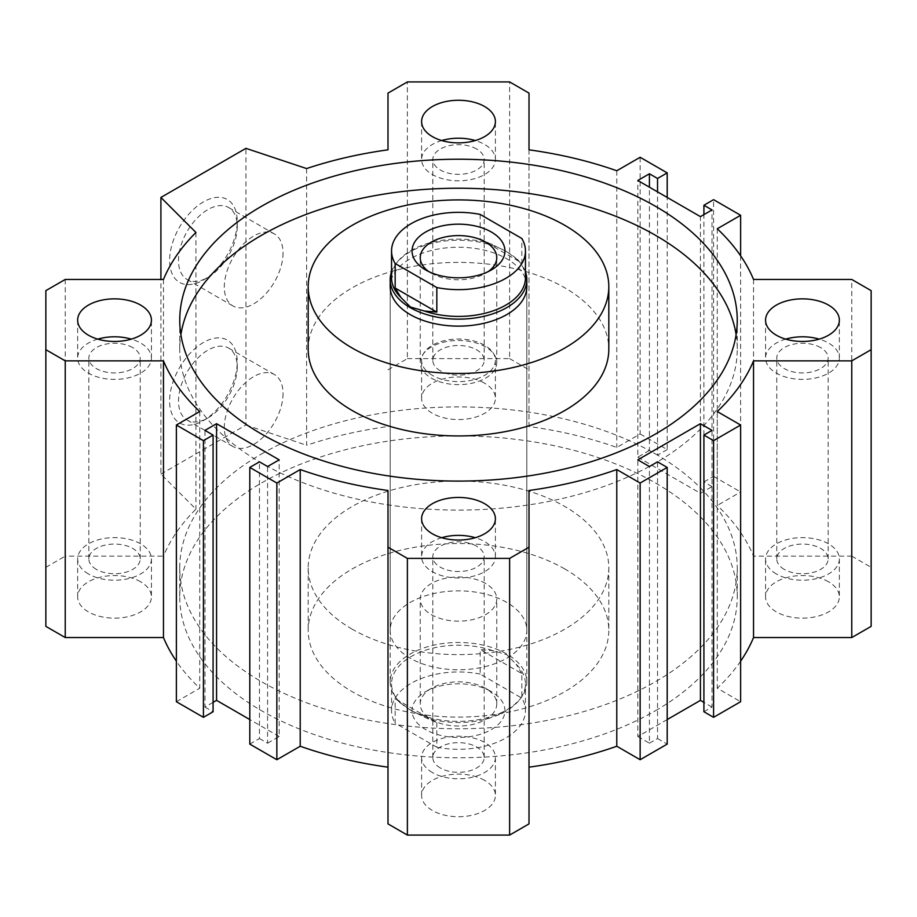 <?xml version="1.0" encoding="UTF-8"?>
<svg xmlns="http://www.w3.org/2000/svg" width="917" height="917" viewBox="0 0 917 917"><rect width="100%" height="100%" fill="white"/><g stroke="black" fill="none" stroke-linecap="round" stroke-linejoin="round"><path stroke-width="0.69" stroke-dasharray="4.58 3.44" d="M784.299 569.4A25.687 14.832 180 0 1 776.768 558.912A25.687 14.832 180 0 1 792.632 545.202A25.687 14.832 180 0 1 820.623 548.423A25.687 14.832 180 0 1 828.154 558.912A25.687 14.832 180 0 1 812.29 572.609A25.687 14.832 180 0 1 784.299 569.4M820.623 347.6A25.687 14.832 0 0 0 792.632 344.391A25.687 14.832 0 0 0 776.768 358.088A25.687 14.832 0 0 0 784.299 368.577A25.687 14.832 0 0 0 812.29 371.798A25.687 14.832 0 0 0 828.154 358.088A25.687 14.832 0 0 0 820.623 347.6M440.332 767.976A25.687 14.832 180 0 1 432.813 757.499A25.687 14.832 180 0 1 448.665 743.79A25.687 14.832 180 0 1 476.668 747.011A25.687 14.832 180 0 1 484.187 757.499A25.687 14.832 180 0 1 468.335 771.197A25.687 14.832 180 0 1 440.332 767.976M476.668 546.188A25.687 14.832 0 0 0 448.665 542.979A25.687 14.832 0 0 0 432.813 556.676A25.687 14.832 0 0 0 440.332 567.164A25.687 14.832 0 0 0 468.335 570.374A25.687 14.832 0 0 0 484.187 556.676A25.687 14.832 0 0 0 476.668 546.188M440.332 370.812A25.687 14.832 180 0 1 432.813 360.324A25.687 14.832 180 0 1 448.665 346.626A25.687 14.832 180 0 1 476.668 349.835A25.687 14.832 180 0 1 484.187 360.324A25.687 14.832 180 0 1 468.335 374.021A25.687 14.832 180 0 1 440.332 370.812M476.668 149.024A25.687 14.832 0 0 0 448.665 145.803A25.687 14.832 0 0 0 432.813 159.501A25.687 14.832 0 0 0 440.332 169.989A25.687 14.832 0 0 0 468.335 173.21A25.687 14.832 0 0 0 484.187 159.501A25.687 14.832 0 0 0 476.668 149.024M96.377 569.4A25.687 14.832 180 0 1 88.846 558.912A25.687 14.832 180 0 1 104.71 545.202A25.687 14.832 180 0 1 132.701 548.423A25.687 14.832 180 0 1 140.232 558.912A25.687 14.832 180 0 1 124.368 572.609A25.687 14.832 180 0 1 96.377 569.4M132.701 347.6A25.687 14.832 0 0 0 104.71 344.391A25.687 14.832 0 0 0 88.846 358.088A25.687 14.832 0 0 0 96.377 368.577A25.687 14.832 0 0 0 124.368 371.798A25.687 14.832 0 0 0 140.232 358.088A25.687 14.832 0 0 0 132.701 347.6M308.192 349.171A150.308 86.771 180 0 1 352.22 287.8A150.308 86.771 180 0 1 564.78 287.8A150.308 86.771 180 0 1 608.808 349.171M352.22 629.2A150.308 86.771 180 0 1 308.192 567.829A150.308 86.771 180 0 1 352.22 506.471A150.308 86.771 180 0 1 564.78 506.471A150.308 86.771 180 0 1 608.808 567.829A150.308 86.771 180 0 1 516.019 648.01A150.308 86.771 180 0 1 352.22 629.2M564.78 568.953A150.308 86.771 0 0 0 400.981 550.143A150.308 86.771 0 0 0 308.192 630.311A150.308 86.771 0 0 0 352.22 691.67A150.308 86.771 0 0 0 516.019 710.48A150.308 86.771 0 0 0 608.808 630.311A150.308 86.771 0 0 0 564.78 568.953M390.183 681.927A68.317 39.442 -0 0 0 396.133 698.032A68.317 39.442 -0 0 0 410.186 709.827A68.317 39.442 -0 0 0 520.867 698.032A68.317 39.442 -0 0 0 526.817 681.927A68.317 39.442 -0 0 0 506.814 654.039A68.317 39.442 -0 0 0 432.354 645.488A68.317 39.442 -0 0 0 390.183 681.927L390.183 286.689A68.317 39.442 180 0 1 410.186 258.8A68.317 39.442 180 0 1 484.646 250.249A68.317 39.442 180 0 1 526.817 286.689L526.817 630.311A68.317 39.442 0 0 0 484.646 593.872A68.317 39.442 0 0 0 410.186 602.423A68.317 39.442 0 0 0 390.183 630.311A68.317 39.442 0 0 0 432.354 666.751A68.317 39.442 0 0 0 506.814 658.2A68.317 39.442 0 0 0 526.817 630.311M736.11 334.659A278.745 160.934 180 0 1 737.245 349.171A278.745 160.934 180 0 1 655.598 462.959A278.745 160.934 180 0 1 351.83 497.851A278.745 160.934 180 0 1 179.755 349.171A278.745 160.934 180 0 1 180.89 334.659M261.402 454.041A278.745 160.934 180 0 1 565.17 419.149A278.745 160.934 180 0 1 737.245 567.829A278.745 160.934 180 0 1 655.598 681.629A278.745 160.934 180 0 1 351.83 716.521A278.745 160.934 180 0 1 179.755 567.829A278.745 160.934 180 0 1 261.402 454.041M655.598 710.641A278.745 160.934 0 0 0 737.245 596.841A278.745 160.934 0 0 0 565.17 448.161A278.745 160.934 0 0 0 261.402 483.041A278.745 160.934 0 0 0 179.755 596.841A278.745 160.934 0 0 0 351.83 745.521A278.745 160.934 0 0 0 655.598 710.641M441.707 537.706A36.898 21.297 0 0 0 421.602 556.676A36.898 21.297 0 0 0 432.411 571.738A36.898 21.297 0 0 0 472.622 576.357A36.898 21.297 0 0 0 495.398 556.676A36.898 21.297 0 0 0 484.589 541.615A36.898 21.297 0 0 0 475.293 537.706M441.707 140.542A36.898 21.297 0 0 0 421.602 159.501A36.898 21.297 0 0 0 432.411 174.562A36.898 21.297 0 0 0 472.622 179.182A36.898 21.297 0 0 0 495.398 159.501A36.898 21.297 0 0 0 484.589 144.45A36.898 21.297 0 0 0 475.293 140.542M97.752 339.13A36.898 21.297 0 0 0 77.647 358.088A36.898 21.297 0 0 0 88.456 373.15A36.898 21.297 0 0 0 128.655 377.77A36.898 21.297 0 0 0 151.431 358.088A36.898 21.297 0 0 0 140.622 343.027A36.898 21.297 0 0 0 131.326 339.13M785.674 339.13A36.898 21.297 0 0 0 765.569 358.088A36.898 21.297 0 0 0 776.378 373.15A36.898 21.297 0 0 0 816.577 377.77A36.898 21.297 0 0 0 839.353 358.088A36.898 21.297 0 0 0 828.544 343.027A36.898 21.297 0 0 0 819.248 339.13M140.622 581.779A36.898 21.297 0 0 0 100.423 577.16A36.898 21.297 0 0 0 77.647 596.841A36.898 21.297 0 0 0 88.456 611.903A36.898 21.297 0 0 0 128.655 616.522A36.898 21.297 0 0 0 151.431 596.841A36.898 21.297 0 0 0 140.622 581.779M88.456 573.973A36.898 21.297 180 0 1 77.647 558.912A36.898 21.297 180 0 1 100.423 539.23A36.898 21.297 180 0 1 140.622 543.85A36.898 21.297 180 0 1 151.431 558.912A36.898 21.297 180 0 1 128.655 578.593A36.898 21.297 180 0 1 88.456 573.973M828.544 581.779A36.898 21.297 0 0 0 788.345 577.16A36.898 21.297 0 0 0 765.569 596.841A36.898 21.297 0 0 0 776.378 611.903A36.898 21.297 0 0 0 816.577 616.522A36.898 21.297 0 0 0 839.353 596.841A36.898 21.297 0 0 0 828.544 581.779M776.378 573.973A36.898 21.297 180 0 1 765.569 558.912A36.898 21.297 180 0 1 788.345 539.23A36.898 21.297 180 0 1 828.544 543.85A36.898 21.297 180 0 1 839.353 558.912A36.898 21.297 180 0 1 816.577 578.593A36.898 21.297 180 0 1 776.378 573.973M484.589 383.191A36.898 21.297 0 0 0 444.378 378.583A36.898 21.297 0 0 0 421.602 398.253A36.898 21.297 0 0 0 432.411 413.315A36.898 21.297 0 0 0 472.622 417.934A36.898 21.297 0 0 0 495.398 398.253A36.898 21.297 0 0 0 484.589 383.191M432.411 375.385A36.898 21.297 180 0 1 421.602 360.324A36.898 21.297 180 0 1 444.378 340.643A36.898 21.297 180 0 1 484.589 345.262A36.898 21.297 180 0 1 495.398 360.324A36.898 21.297 180 0 1 472.622 380.005A36.898 21.297 180 0 1 432.411 375.385M484.589 780.367A36.898 21.297 0 0 0 444.378 775.748A36.898 21.297 0 0 0 421.602 795.429A36.898 21.297 0 0 0 432.411 810.49A36.898 21.297 0 0 0 472.622 815.11A36.898 21.297 0 0 0 495.398 795.429A36.898 21.297 0 0 0 484.589 780.367M432.411 772.55A36.898 21.297 180 0 1 421.602 757.499A36.898 21.297 180 0 1 444.378 737.818A36.898 21.297 180 0 1 484.589 742.438A36.898 21.297 180 0 1 495.398 757.499A36.898 21.297 180 0 1 472.622 777.169A36.898 21.297 180 0 1 432.411 772.55M237.239 226.556A41.54 23.98 -60 0 1 207.872 277.427A41.54 23.98 -60 0 1 187.102 279.49A41.54 23.98 -60 0 1 178.506 260.474A41.54 23.98 -60 0 1 196.628 218.67A41.54 23.98 -60 0 1 228.642 207.54A41.54 23.98 -60 0 1 237.239 226.556L237.239 221.421A47.822 27.613 120 0 0 203.425 201.9A47.822 27.613 120 0 0 169.611 260.474A47.822 27.613 120 0 0 203.425 279.994A47.822 27.613 120 0 0 237.239 221.421M283.044 253A41.54 23.98 -60 0 1 264.91 294.804A41.54 23.98 -60 0 1 232.895 305.934A41.54 23.98 -60 0 1 224.298 286.918A41.54 23.98 -60 0 1 242.432 245.114A41.54 23.98 -60 0 1 274.435 233.984A41.54 23.98 -60 0 1 283.044 253M237.239 367.132A41.54 23.98 -60 0 1 207.872 418.003A41.54 23.98 -60 0 1 187.102 420.066A41.54 23.98 -60 0 1 178.506 401.05A41.54 23.98 -60 0 1 196.628 359.246A41.54 23.98 -60 0 1 228.642 348.116A41.54 23.98 -60 0 1 237.239 367.132L237.239 361.997A47.822 27.613 120 0 0 203.425 342.477A47.822 27.613 120 0 0 169.611 401.05A47.822 27.613 120 0 0 203.425 420.571A47.822 27.613 120 0 0 237.239 361.997M283.044 393.565A41.54 23.98 -60 0 1 264.91 435.369A41.54 23.98 -60 0 1 232.895 446.499A41.54 23.98 -60 0 1 224.298 427.482A41.54 23.98 -60 0 1 242.432 385.679A41.54 23.98 -60 0 1 274.435 374.56A41.54 23.98 -60 0 1 283.044 393.565M387.994 149.826L387.994 93.11M306.599 168.568L306.599 445.249A303.344 175.136 180 0 1 387.994 426.508M717.266 228.769L717.266 505.462A303.344 175.136 180 0 1 753.533 556.138L851.767 556.138L851.767 279.456M753.533 279.456L753.533 556.138M740.627 255.82L740.627 491.97L717.266 505.462M387.994 490.492L387.994 823.89M529.006 490.492L529.006 823.89M740.627 661.18A303.344 175.136 180 0 1 717.266 688.231L740.627 701.711M717.266 411.538L717.266 688.231M199.734 411.538L199.734 688.231A303.344 175.136 180 0 1 176.373 661.18M176.373 701.711L199.734 688.231M529.006 149.826L529.006 426.508A303.344 175.136 180 0 1 616.786 447.439L640.146 433.959L640.146 157.277M616.786 170.757L616.786 447.439M529.006 93.11L529.006 426.508M163.467 279.456L163.467 556.138A303.344 175.136 180 0 1 195.94 509.141L160.911 474.123L160.911 279.456M195.94 232.46L195.94 509.141M65.233 279.456L65.233 556.138L163.467 556.138M851.767 556.138L871.15 567.325L871.15 290.643M640.146 433.959L667.198 449.582L667.198 197.442M249.802 744.111L259.465 738.529L259.465 461.847M259.465 738.529L267.581 743.217L267.581 466.535M267.581 743.217L279.181 736.523L279.181 459.841M279.181 736.523L249.802 719.558M213.088 702.376L204.972 707.064L204.972 430.382M204.972 707.064L213.088 711.752M45.85 626.357L45.85 290.643M45.85 567.325L65.233 556.138M160.911 474.123L245.939 425.029L245.939 148.348M245.939 425.029L306.599 445.249M387.994 369.792L407.377 358.604L407.377 81.922M407.377 358.604L509.623 358.604L509.623 81.922M509.623 358.604L529.006 369.792M667.198 449.582L657.535 455.153L657.535 191.859M657.535 455.153L649.419 450.465L649.419 187.171M649.419 450.465L637.819 457.159L637.819 180.477M637.819 457.159L700.428 493.312L700.428 216.63M700.428 493.312L712.028 486.618L712.028 209.936M712.028 486.618L703.912 481.929L703.912 214.624M703.912 481.929L713.575 476.347L713.575 199.665M713.575 476.347L740.627 491.97M871.15 567.325L871.15 626.357M703.912 711.752L712.028 707.064L712.028 430.382M712.028 707.064L703.912 702.376M667.198 719.558L637.819 736.523L637.819 459.841M637.819 736.523L649.419 743.217L649.419 466.535M649.419 743.217L657.535 738.529L657.535 461.847M657.535 738.529L667.198 744.111M485.552 688.323A38.262 22.088 -0 0 0 431.448 688.323A38.262 22.088 -0 0 0 420.238 703.947A38.262 22.088 -0 0 0 431.448 719.558A38.262 22.088 -0 0 0 473.138 724.35A38.262 22.088 -0 0 0 496.762 703.947A38.262 22.088 -0 0 0 485.552 688.323L491.352 691.67A46.458 26.822 -0 0 0 425.648 691.67A46.458 26.822 -0 0 0 425.648 729.6A46.458 26.822 -0 0 0 491.352 729.6A46.458 26.822 -0 0 0 491.352 691.67L485.552 688.323M485.552 583.453A38.262 22.088 -0 0 0 443.862 578.661A38.262 22.088 -0 0 0 420.238 599.076A38.262 22.088 -0 0 0 431.448 614.688A38.262 22.088 -0 0 0 473.138 619.479A38.262 22.088 -0 0 0 496.762 599.076A38.262 22.088 -0 0 0 485.552 583.453M431.448 378.171A38.262 22.088 -0 0 0 473.138 382.962A38.262 22.088 -0 0 0 496.762 362.559A38.262 22.088 -0 0 0 485.552 346.935A38.262 22.088 -0 0 0 443.862 342.144A38.262 22.088 -0 0 0 420.238 362.559A38.262 22.088 -0 0 0 431.448 378.171M428.835 271.627A38.262 22.088 -0 0 0 431.448 273.3L425.648 269.953L431.448 273.3A38.262 22.088 -0 0 0 485.552 273.3A38.262 22.088 -0 0 0 488.165 271.627M525.452 271.845A68.317 39.442 -0 0 0 520.867 263.592A68.317 39.442 -0 0 0 506.814 251.808A68.317 39.442 -0 0 0 396.133 263.592A68.317 39.442 -0 0 0 391.548 271.845M480.176 214.418L480.176 238.959L506.585 251.487L521.842 263.019L521.842 238.477M525.452 277.759A66.952 38.652 -0 0 0 519.618 261.987A66.952 38.652 -0 0 0 516.122 258.078M424.399 717.128L436.824 722.665L395.158 698.605L410.415 710.136L424.399 717.128A66.952 38.652 -0 0 0 519.618 699.648A66.952 38.652 -0 0 0 525.452 683.864A66.952 38.652 -0 0 0 516.122 664.172L506.585 654.612L492.601 650.6L480.176 649.523L480.176 674.064L521.842 698.124L521.842 673.582L480.176 649.523M521.842 673.582L516.122 664.172M480.176 238.959L521.842 263.019M436.824 722.665L436.824 747.217L395.158 723.158L395.158 698.605M436.824 747.217A66.952 38.652 -0 0 0 525.452 710.641A66.952 38.652 -0 0 0 521.842 698.124M480.176 674.064A66.952 38.652 -0 0 0 391.548 710.641A66.952 38.652 -0 0 0 395.158 723.158M492.601 650.6A66.952 38.652 -0 0 0 425.339 650.279A66.952 38.652 -0 0 0 391.548 683.864A66.952 38.652 -0 0 0 397.382 699.648A66.952 38.652 -0 0 0 400.878 703.545M492.601 244.495A66.952 38.652 -0 0 0 397.382 261.987A66.952 38.652 -0 0 0 391.548 277.759M776.768 558.912L776.768 358.088M432.813 757.499L432.813 556.676M432.813 360.324L432.813 159.501M88.846 558.912L88.846 358.088M308.192 567.829L308.192 630.311M737.245 320.159L737.245 349.171M737.245 567.829L737.245 596.841M421.602 518.747L421.602 556.676M421.602 121.571L421.602 159.501M77.647 320.159L77.647 358.088M765.569 320.159L765.569 358.088M77.647 596.841L77.647 558.912M765.569 596.841L765.569 558.912M421.602 398.253L421.602 360.324M421.602 795.429L421.602 757.499M187.102 279.49L232.895 305.934M203.425 279.994L207.872 277.427M187.102 420.066L232.895 446.499M203.425 420.571L207.872 418.003M274.435 374.56L228.642 348.116M274.435 233.984L228.642 207.54M495.398 757.499L495.398 795.429M495.398 360.324L495.398 398.253M839.353 558.912L839.353 596.841M151.431 558.912L151.431 596.841M839.353 358.088L839.353 320.159M151.431 358.088L151.431 320.159M495.398 159.501L495.398 121.571M495.398 556.676L495.398 518.747M179.755 567.829L179.755 596.841M179.755 320.159L179.755 349.171M390.183 286.689L390.183 630.311M608.808 567.829L608.808 630.311M140.232 558.912L140.232 358.088M484.187 360.324L484.187 159.501M484.187 757.499L484.187 556.676M828.154 558.912L828.154 358.088M431.448 688.323L425.648 691.67M420.238 703.947L420.238 599.076M420.238 362.559L420.238 257.677M519.618 261.987L520.867 263.592M526.817 681.927L526.817 286.689M519.618 699.648L520.867 698.032M525.452 710.641L525.452 683.864M391.548 710.641L391.548 683.864M397.382 699.648L396.133 698.032M397.382 261.987L396.133 263.592M485.552 273.3L491.352 269.953M496.762 362.559L496.762 257.677M496.762 703.947L496.762 599.076"/><path stroke-width="1.38" d="M608.808 286.689L608.808 349.171A150.308 86.771 180 0 1 516.019 429.339A150.308 86.771 180 0 1 352.22 410.529A150.308 86.771 180 0 1 308.192 349.171L308.192 286.689A150.308 86.771 180 0 1 400.981 206.52A150.308 86.771 180 0 1 564.78 225.33A150.308 86.771 180 0 1 608.808 286.689A150.308 86.771 180 0 1 516.019 366.857A150.308 86.771 180 0 1 352.22 348.047A150.308 86.771 180 0 1 308.192 286.689M526.817 279.696L526.817 286.689A68.317 39.442 180 0 1 506.814 314.577A68.317 39.442 180 0 1 432.354 323.128A68.317 39.442 180 0 1 390.183 286.689L390.183 279.696A68.317 39.442 -0 0 0 410.186 307.585A68.317 39.442 -0 0 0 484.646 316.136A68.317 39.442 -0 0 0 526.817 279.696A68.317 39.442 -0 0 0 525.452 271.845M261.402 206.359A278.745 160.934 180 0 1 565.17 171.479A278.745 160.934 180 0 1 737.245 320.159A278.745 160.934 180 0 1 655.598 433.959A278.745 160.934 180 0 1 351.83 468.839A278.745 160.934 180 0 1 179.755 320.159A278.745 160.934 180 0 1 261.402 206.359M180.89 334.659A278.745 160.934 180 0 1 261.402 235.371A278.745 160.934 180 0 1 553.444 197.854A278.745 160.934 180 0 1 736.11 334.659M432.411 533.809A36.898 21.297 180 0 1 421.602 518.747A36.898 21.297 180 0 1 444.378 499.066A36.898 21.297 180 0 1 484.589 503.685A36.898 21.297 180 0 1 495.398 518.747A36.898 21.297 180 0 1 472.622 538.417A36.898 21.297 180 0 1 432.411 533.809M475.293 537.706A36.898 21.297 0 0 0 441.707 537.706M432.411 136.633A36.898 21.297 180 0 1 421.602 121.571A36.898 21.297 180 0 1 444.378 101.89A36.898 21.297 180 0 1 484.589 106.51A36.898 21.297 180 0 1 495.398 121.571A36.898 21.297 180 0 1 472.622 141.252A36.898 21.297 180 0 1 432.411 136.633M475.293 140.542A36.898 21.297 0 0 0 441.707 140.542M88.456 335.221A36.898 21.297 180 0 1 77.647 320.159A36.898 21.297 180 0 1 100.423 300.478A36.898 21.297 180 0 1 140.622 305.097A36.898 21.297 180 0 1 151.431 320.159A36.898 21.297 180 0 1 128.655 339.84A36.898 21.297 180 0 1 88.456 335.221M131.326 339.13A36.898 21.297 0 0 0 97.752 339.13M776.378 335.221A36.898 21.297 180 0 1 765.569 320.159A36.898 21.297 180 0 1 788.345 300.478A36.898 21.297 180 0 1 828.544 305.097A36.898 21.297 180 0 1 839.353 320.159A36.898 21.297 180 0 1 816.577 339.84A36.898 21.297 180 0 1 776.378 335.221M819.248 339.13A36.898 21.297 0 0 0 785.674 339.13M667.198 197.442L667.198 172.889L640.146 157.277L616.786 170.757A303.344 175.136 0 0 0 529.006 149.826L529.006 93.11L509.623 81.922L407.377 81.922L387.994 93.11L387.994 149.826A303.344 175.136 0 0 0 306.599 168.568L245.939 148.348L160.911 197.442L195.94 232.46A303.344 175.136 0 0 0 163.467 279.456L65.233 279.456L45.85 290.643L45.85 349.675L65.233 360.862L163.467 360.862A303.344 175.136 0 0 0 199.734 411.538L176.373 425.029L176.373 701.711L203.425 717.335L203.425 440.653L176.373 425.029M740.627 425.029L713.575 440.653L713.575 717.335L740.627 701.711L740.627 425.029L717.266 411.538A303.344 175.136 0 0 0 753.533 360.862L851.767 360.862L851.767 637.544L871.15 626.357L871.15 290.643L851.767 279.456L753.533 279.456A303.344 175.136 0 0 0 717.266 228.769L740.627 215.289L740.627 255.82M387.994 767.174A303.344 175.136 180 0 1 300.214 746.243L276.854 759.723L276.854 483.041L300.214 469.561A303.344 175.136 0 0 0 387.994 490.492L387.994 823.89L407.377 835.078L407.377 558.396L387.994 547.208M300.214 469.561L300.214 746.243M529.006 547.208L509.623 558.396L509.623 835.078L529.006 823.89L529.006 490.492A303.344 175.136 0 0 0 616.786 469.561L616.786 746.243A303.344 175.136 180 0 1 529.006 767.174M616.786 469.561L640.146 483.041L640.146 759.723L616.786 746.243M753.533 360.862L753.533 637.544A303.344 175.136 180 0 1 740.627 661.18M851.767 637.544L753.533 637.544M176.373 661.18A303.344 175.136 180 0 1 163.467 637.544L65.233 637.544L65.233 360.862M163.467 360.862L163.467 637.544M65.233 637.544L45.85 626.357L45.85 349.675M276.854 483.041L249.802 467.418L259.465 461.847L267.581 466.535L279.181 459.841L216.572 423.688L204.972 430.382L213.088 435.071L203.425 440.653M509.623 558.396L407.377 558.396M713.575 440.653L703.912 435.071L712.028 430.382L700.428 423.688L637.819 459.841L649.419 466.535L657.535 461.847L667.198 467.418L640.146 483.041M871.15 349.675L851.767 360.862M667.198 172.889L657.535 178.471L649.419 173.783L637.819 180.477L700.428 216.63L712.028 209.936L703.912 205.248L713.575 199.665L740.627 215.289M276.854 759.723L249.802 744.111L249.802 467.418M249.802 719.558L216.572 700.37L216.572 423.688M216.572 700.37L213.088 702.376M203.425 717.335L213.088 711.752L213.088 435.071M160.911 279.456L160.911 197.442M657.535 191.859L657.535 178.471M649.419 187.171L649.419 173.783M703.912 214.624L703.912 205.248M713.575 717.335L703.912 711.752L703.912 435.071M703.912 702.376L700.428 700.37L700.428 423.688M700.428 700.37L667.198 719.558M640.146 759.723L667.198 744.111L667.198 467.418M509.623 835.078L407.377 835.078M488.165 271.627A38.262 22.088 -0 0 0 496.762 257.677A38.262 22.088 -0 0 0 485.552 242.065A38.262 22.088 -0 0 0 443.862 237.274A38.262 22.088 -0 0 0 420.238 257.677A38.262 22.088 -0 0 0 428.835 271.627M491.352 232.024A46.458 26.822 -0 0 0 425.648 232.024A46.458 26.822 -0 0 0 425.648 269.953L425.648 269.953A46.458 26.822 -0 0 0 491.352 269.953A46.458 26.822 -0 0 0 491.352 232.024M424.399 311.035A66.952 38.652 -0 0 0 491.661 311.344A66.952 38.652 -0 0 0 525.452 277.759L525.452 250.983A66.952 38.652 -0 0 0 521.842 238.477L480.176 214.418A66.952 38.652 -0 0 0 391.548 250.983A66.952 38.652 -0 0 0 395.158 263.5L436.824 287.56L436.824 312.101L424.399 311.035L410.415 307.012L400.878 297.452L395.158 288.053L395.158 263.5M395.158 288.053L436.824 312.101M436.824 287.56A66.952 38.652 -0 0 0 525.452 250.983M391.548 271.845A68.317 39.442 -0 0 0 390.183 279.696M391.548 250.983L391.548 277.759A66.952 38.652 -0 0 0 400.878 297.452"/></g></svg>
